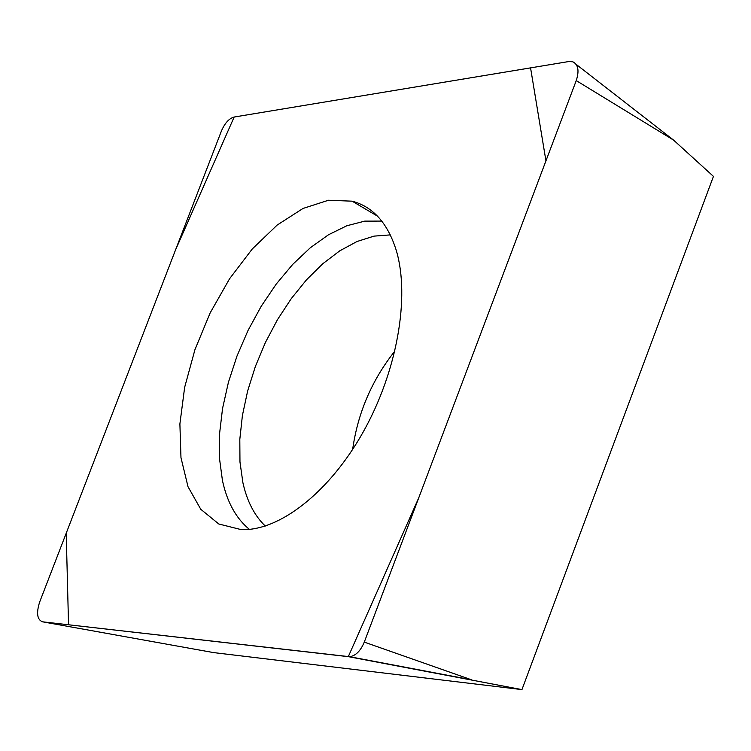 <?xml version="1.0" encoding="UTF-8"?>
<svg xmlns="http://www.w3.org/2000/svg" width="751" height="751" viewBox="0 0 751 751"><rect width="100%" height="100%" fill="white"/><g stroke="black" fill="none" stroke-linecap="round" stroke-linejoin="round"><path stroke-width="1.13" d="M576.242 80.592L673.619 140.137L713.45 176.391L521.945 689.606L213.491 652.581L42.544 621.819L349.562 656.703C355.636 655.876 360.536 651.014 364.282 642.114L576.242 80.592C579.397 70.857 578.279 64.595 572.882 61.817L568.873 61.526L234.105 117.043C229.027 118.451 224.784 123.155 221.367 131.153L39.662 602.02C36.17 613.107 37.128 619.706 42.544 621.819M521.945 689.606L348.361 656.665M396.275 250.421C387.694 223.094 372.975 206.675 352.125 201.174L328.478 200.245L303.019 208.449L277.175 225.056L252.289 248.947L229.581 278.752L210.158 312.904L194.931 349.694L184.652 387.328L179.893 423.94L180.972 457.669L188.003 486.686L200.78 509.291L218.794 523.991L241.231 529.633C279.353 531.182 329.379 492.412 363.249 431.909C397.138 371.463 410.206 296.917 396.275 250.421M234.152 117.034L175.499 250.017L66.21 533.229L68.538 624.776L348.295 656.656L418.823 497.631L545.939 160.855L530.563 67.872L234.152 117.034M364.282 642.114L471.525 679.805L349.562 656.703M249.407 529.371C236.114 518.509 227.131 502.222 222.446 480.518L219.47 458.279L219.527 434.04L222.549 408.469L228.435 382.24L236.997 356.021L248.018 330.487L261.207 306.286L276.246 284.047L292.749 264.352L310.323 247.755L328.516 234.753L346.821 225.76L364.761 221.123L381.799 221.094M390.323 234.894L374.017 236.124L357.025 241.503L339.818 250.796L322.846 263.685L306.53 279.776L291.275 298.616L277.448 319.71L265.385 342.522L255.368 366.479L247.633 391.008L242.404 415.5L239.813 439.344L239.963 461.94L242.902 482.686C247.013 501.217 254.476 515.674 265.291 526.047M352.641 449.445C357.833 412.806 371.933 379.987 394.923 350.989M673.619 140.137L576.139 64.351M377.537 216.175L352.125 201.174"/></g></svg>

